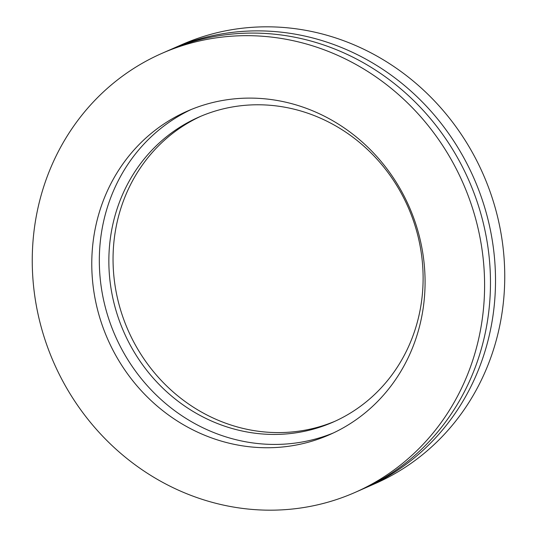 <?xml version="1.0" encoding="UTF-8"?>
<svg xmlns="http://www.w3.org/2000/svg" width="537" height="537" viewBox="0 0 537 537"><rect width="100%" height="100%" fill="white"/><g stroke="black" fill="none" stroke-linecap="round" stroke-linejoin="round"><path stroke-width="0.81" d="M354.856 492.51L360.736 489.932A239.831 223.446 -113.7 0 0 473.359 191.333A239.831 223.446 -113.7 0 0 167.866 50.753L161.993 53.338A239.831 223.446 -113.7 0 0 49.37 351.936A239.831 223.446 -113.7 0 0 354.856 492.51A239.831 223.446 -113.7 0 0 467.479 193.911A239.831 223.446 -113.7 0 0 161.993 53.338M363.247 488.811A239.831 223.446 -113.7 0 0 365.771 487.717A239.831 223.446 -113.7 0 0 478.393 189.118A239.831 223.446 -113.7 0 0 172.907 48.545A239.831 223.446 -113.7 0 0 170.397 49.666M365.771 487.717L375.007 483.662A239.831 223.446 -113.7 0 0 487.63 185.064A239.831 223.446 -113.7 0 0 182.144 44.49L172.907 48.545M120.744 324.496A166.618 155.24 -113.7 0 0 332.98 422.163A166.618 155.24 -113.7 0 0 411.221 214.713A166.618 155.24 -113.7 0 0 198.985 117.053A166.618 155.24 -113.7 0 0 120.744 324.496M201.093 116.146A166.618 155.24 -113.7 0 0 124.94 322.656A166.618 155.24 -113.7 0 0 335.068 421.223M104.386 331.141A176.713 164.644 -113.7 0 0 329.483 434.728A176.713 164.644 -113.7 0 0 412.463 214.706A176.713 164.644 -113.7 0 0 187.366 111.125A176.713 164.644 -113.7 0 0 104.386 331.141M191.172 109.514A176.713 164.644 -113.7 0 0 111.938 327.825A176.713 164.644 -113.7 0 0 333.235 433.017"/></g></svg>
